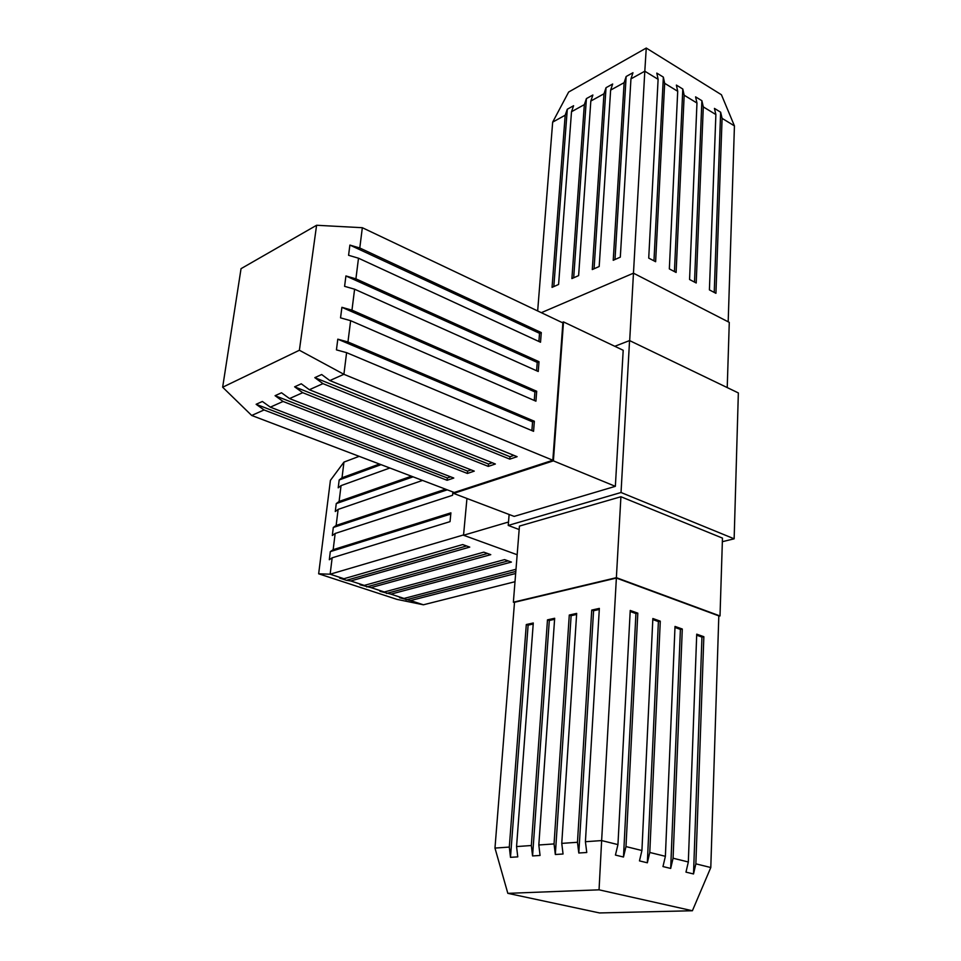<?xml version="1.0" encoding="UTF-8"?>
<svg xmlns="http://www.w3.org/2000/svg" width="961" height="961" viewBox="0 0 961 961"><rect width="100%" height="100%" fill="white"/><g stroke="black" fill="none" stroke-linecap="round" stroke-linejoin="round"><path stroke-width="1.44" d="M508.501 522.015L463.538 535.253L517.15 554.737M463.538 535.253L466.95 498.471M463.562 534.929L330.14 574.21L332.158 557.812L329.311 559.734L330.308 551.638L333.167 549.68L335.161 533.463L332.314 535.493L333.299 527.481L336.146 525.439L338.128 509.402L335.281 511.516L336.254 503.6L339.101 501.462L341.047 485.617L338.212 487.816L339.173 479.983L342.02 477.761L343.954 462.097L330.416 480.356L318.656 573.801L330.14 574.21L343.93 578.726L339.629 578.078L346.428 580.312L466.553 545.956M515.661 573.489L410.503 600.565L423.405 604.793L396.917 599.364L318.656 573.801M343.93 578.726L462.673 544.563L469.749 547.097L350.741 580.961L346.428 580.312M410.503 600.565L399.596 597.73L404.028 598.439L515.997 569.284M350.741 580.961L364.291 585.405L483.815 552.155L490.771 554.653L370.994 587.603L384.328 591.976L504.585 559.614L511.42 562.065L390.911 594.138L404.028 598.439M390.911 594.138L379.943 591.291L384.328 591.976M370.994 587.603L359.955 584.744L364.291 585.405M423.405 604.793L515 581.705M343.954 462.097L359.174 456.331M332.158 557.812L450.048 521.631L450.901 512.838L333.167 549.68M379.439 464.043L342.02 477.761M341.047 485.617L389.854 468.007M411.44 476.212L339.101 501.462M338.128 509.402L422.552 480.428M445.58 489.197L336.146 525.439M335.161 533.463L452.583 495.287L452.907 491.972M339.173 479.983L381.073 464.656M336.254 503.6L413.11 476.836M333.299 527.481L447.273 489.834M330.308 551.638L450.781 514.039M406.071 599.844L515.817 571.435M386.514 593.442L508.153 560.9M366.634 586.931L487.539 553.488M509.126 514.483L508.225 525.427L519.168 529.535M620.914 496.741L616.373 577.669L513.366 602.211L519.445 526.087L620.914 496.741L722.468 538.112L720.005 615.953L718.804 616.193M621.034 492.5L629.563 340.578L738.348 392.929L734.144 538.809L621.034 492.5L508.225 525.427M734.144 538.809L722.348 541.692M629.563 340.578L614.788 346.296M615.352 486.338L553.392 460.86L563.506 321.911L623.196 350.284L615.352 486.338L514.147 516.393L453.628 493.413L453.736 492.296M316.589 225.27L362.333 227.709L562.87 322.908L552.839 460.247L454.229 492.476L251.686 415.464L222.652 387.223L299.388 350.248L316.589 225.27L241.043 268.672L222.652 387.223M563.506 321.911L562.041 322.524M553.392 460.86L453.628 493.413M299.388 350.248L343.894 374.297L346.609 352.663L336.434 349.876L337.804 339.173L347.954 341.972L350.633 320.686L535.926 401.181L536.694 391.259L351.966 310.163L341.9 307.316L534.929 391.92L534.256 400.449M341.9 307.316L340.542 317.851L350.633 320.686M362.333 227.709L359.786 248.01L349.888 245.079L348.579 255.29L358.501 258.209L355.906 278.846L345.924 275.951L344.591 286.33L354.597 289.201L351.966 310.163M322.956 383.643L314.812 377.649L321.671 374.526L329.839 380.568L517.102 456.679L509.798 459.142L322.956 383.643L309.358 389.722L301.261 383.799L294.619 386.815L488.488 464.019L492.224 462.758M552.839 460.247L343.894 374.297L329.839 380.568M309.358 389.722L495.371 464.007L488.284 466.397L302.691 392.689L289.525 398.575L474.278 471.13L467.394 473.449L283.075 401.458L270.317 407.152L453.784 478.037L447.105 480.284L264.059 409.951L251.686 415.464M264.059 409.951L256.131 404.293L262.365 401.47L270.317 407.152M283.075 401.458L275.074 395.692L281.513 392.773L289.525 398.575M302.691 392.689L294.619 386.815M346.609 352.663L533.571 431.309L534.352 421.242L347.954 341.972M358.501 258.209L540.526 342.224L541.283 332.578L359.786 248.01M354.597 289.201L538.244 371.487L539.013 361.708L355.906 278.846M349.888 245.079L539.529 333.311L538.893 341.467M539.529 333.311L541.283 332.578M345.924 275.951L537.247 362.405L536.586 370.742M537.247 362.405L539.013 361.708M534.929 391.92L536.694 391.259M337.804 339.173L532.574 421.879L531.889 430.6M532.574 421.879L534.352 421.242M256.131 404.293L447.333 477.965L450.673 476.836M447.333 477.965L447.105 480.284M275.074 395.692L467.611 471.094L471.142 469.893M467.611 471.094L467.394 473.449M488.488 464.019L488.284 466.397M314.812 377.649L510.003 456.727L513.943 455.394M510.003 456.727L509.798 459.142M541.319 312.685L633.467 273.176L729.279 322.367L727.225 387.571M728.186 321.803L734.432 125.891L722.083 118.347L720.642 112.209L714.443 108.413L715.873 114.563L703.296 106.887L701.89 100.725L695.584 96.857L696.965 103.031L684.16 95.211L682.803 89.025L676.376 85.085L677.709 91.283L664.664 83.319L663.354 77.12L656.807 73.108L658.105 79.319L644.807 71.21L629.683 340.626M734.432 125.891L721.435 94.755L646.26 48.05L644.807 71.21L630.957 78.874L632.963 72.724L626.152 76.508L624.133 82.646L610.631 90.106L612.674 84.015L606.031 87.703L603.976 93.782L590.823 101.049L592.889 95.007L586.414 98.599L584.336 104.629L571.507 111.728L573.597 105.734L567.29 109.242L565.188 115.212L552.671 122.131L568.648 92.04L646.26 48.05M537.667 310.944L552.671 122.131M658.105 79.319L648.723 258.101L655.63 261.716L664.664 83.319M715.873 114.563L709.41 289.898L715.933 293.321L722.083 118.347M696.965 103.031L689.566 279.507L696.208 282.99L703.296 106.887M677.709 91.283L669.337 268.9L676.112 272.456L684.16 95.211M565.188 115.212L552.046 287.363L558.593 284.468L571.507 111.728M624.133 82.646L613.226 260.287L620.313 257.152L630.957 78.874M603.976 93.782L592.276 269.56L599.183 266.509L610.631 90.106M584.336 104.629L571.903 278.582L578.618 275.603L590.823 101.049M614.992 259.506L626.152 76.508M594.054 268.768L606.031 87.703M573.681 277.789L586.414 98.599M553.824 286.57L567.29 109.242M720.642 112.209L714.227 292.42M701.89 100.725L694.515 282.102M682.803 89.025L674.43 271.579M663.354 77.12L653.96 260.851M507.828 893.346L494.975 848.082L514.507 602.295L616.373 578.054L718.816 615.881L710.792 867.531L692.4 910.752L599.051 889.826L507.828 893.346L599.544 912.95L692.4 910.752M513.366 602.211L514.483 602.595M616.373 577.669L720.005 615.953M599.051 889.826L601.634 840.575L585.417 841.716L586.763 852.503L578.798 853.008L577.465 842.28L561.765 843.386L576.672 613.406L569.284 615.04L554.053 843.926L555.326 854.497L571.122 615.677L576.612 614.463M555.326 854.497L563.05 854.005L561.765 843.386M494.975 848.082L509.306 847.073L510.483 857.332L517.763 856.876L516.562 846.569L531.337 845.524L532.562 855.939L540.058 855.458L538.821 844.995L554.053 843.926M625.983 846.581L623.485 857.02L615.436 855.074L617.947 844.599L630.236 610.451L637.816 613.154L625.983 846.581L641.924 850.521L639.461 860.888L647.342 862.798L658.393 621.563L652.807 619.569M616.373 578.054L601.634 840.575L617.947 844.599M641.924 850.521L652.855 618.524L660.279 621.166L649.78 852.467L665.384 856.311L675.018 626.428L682.286 629.023L673.072 858.221L688.328 861.981L696.725 634.164L703.848 636.711L695.86 863.843L710.792 867.531M695.86 863.843L693.518 873.957L685.974 872.132L688.328 861.981M673.072 858.221L670.682 868.432L662.97 866.57L665.384 856.311M649.78 852.467L647.342 862.798M585.417 841.716L599.352 608.397L591.736 610.079L577.465 842.28M516.562 846.569L533.283 622.992L526.304 624.542L509.306 847.073M538.821 844.995L554.665 618.271L547.482 619.857L531.337 845.524M510.483 857.332L528.118 625.143L533.199 624.025M528.118 625.143L526.304 624.542M532.562 855.939L549.308 620.482L554.593 619.316M549.308 620.482L547.482 619.857M571.122 615.677L569.284 615.04M578.798 853.008L593.574 610.728L599.28 609.466M593.574 610.728L591.736 610.079M693.518 873.957L701.95 637.071L696.689 635.197M701.95 637.071L703.848 636.711M670.682 868.432L680.4 629.395L674.982 627.461M680.4 629.395L682.286 629.023M658.393 621.563L660.279 621.166M623.485 857.02L635.93 613.562L630.176 611.508M635.93 613.562L637.816 613.154"/></g></svg>
